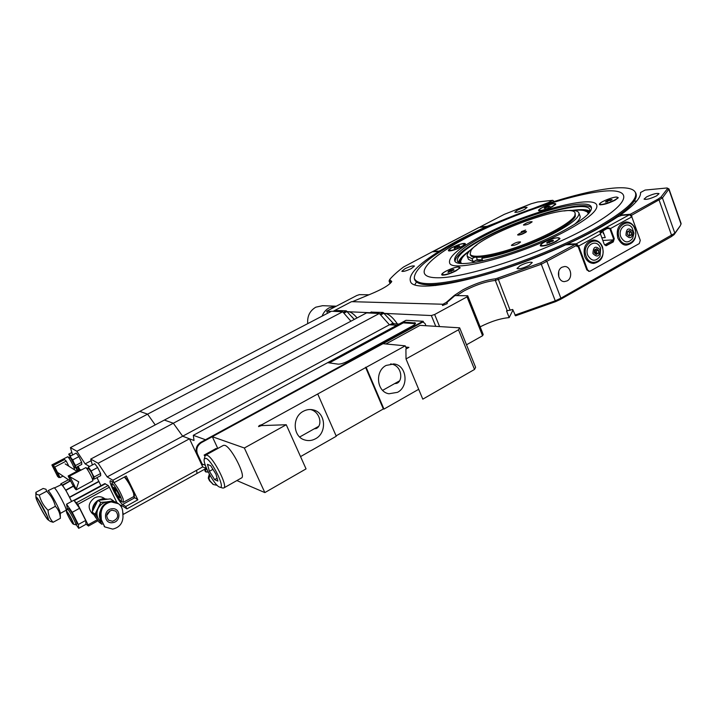 <?xml version="1.0" encoding="UTF-8"?>
<svg xmlns="http://www.w3.org/2000/svg" width="717" height="717" viewBox="0 0 717 717"><rect width="100%" height="100%" fill="white"/><g stroke="black" fill="none" stroke-linecap="round" stroke-linejoin="round"><path stroke-width="1.08" d="M335.906 306.186L322.578 305.693L315.794 307.19C309.816 310.766 307.127 316.251 307.718 323.636M322.067 316.143C323.555 312.352 325.984 309.547 329.354 307.736L336.273 306.204M334.615 311.088L333.611 311.044L351.545 301.66L442.344 304.223L442.523 305.505L447.247 303.658L447.05 302.386L454.919 295.574L467.726 295.762L483.213 334.543L482.568 335.744L467.027 296.865L467.726 295.762M442.344 304.223L442.81 305.388M435.757 326.343L431.347 315.552L384.33 313.383M369.963 312.72L347.422 311.68M431.347 315.552L434.654 314.494L439.584 326.585M466.507 344.787L482.568 335.744M434.654 314.494L467.027 296.865M96.983 477.647L100.954 485.705M205.358 468.846L123.306 514.376L122.741 512.063M122.849 514.071L123.306 514.376M121.567 507.286L121.012 505.046L126.9 508.873L125.735 506.498L122.598 504.481C119.004 502.563 108.025 481.277 110.346 480.722L114.03 482.658L112.856 480.256L189.485 438.786L202.705 466.901L126.9 508.873M197.032 473.462L196.592 470.289L197.032 473.462M133.389 496.764L137.861 499.803L126.264 476.025L114.03 482.658M137.861 499.803L125.735 506.498M98.157 463.272L90.736 459.077L164.354 420.063L173.317 423.236L182.665 436.214L107.174 476.904L98.157 463.272L173.317 423.236L164.354 420.063L366.602 312.89L379.338 313.481L173.317 423.236L182.665 436.214L189.485 438.786M107.174 476.904L112.856 480.256M92.332 464.992L90.736 459.077M91.167 460.681L85.135 463.89L89.526 466.48M76.889 451.262L70.418 447.614L139.761 411.388L147.594 414.157L155.213 424.912L147.594 414.157L139.761 411.388L331.442 311.241L342.681 311.77L76.889 451.262L85.135 463.89M72.569 454.999L70.418 447.614M71.843 452.508L68.68 454.166L71.252 455.689M68.68 454.166L70.078 456.469M78.108 466.328L79.901 469.743M114.801 498.306L111.897 492.409M48.191 490.786L48.317 490.885C50.683 492.346 60.667 511.015 60.255 513.193L60.371 518.31C60.183 513.596 58.516 509.59 55.379 506.301C53.936 500.52 51.032 495.492 46.668 491.226L45.996 489.254L43.145 488.474L35.886 492.328L36.486 494.318L39.327 495.142C40.735 500.905 43.638 505.951 48.03 510.271C48.272 515.066 49.966 519.063 53.103 522.272L50.333 521.384M48.003 490.661L54.214 487.739C56.894 489.353 67.765 510.163 66.009 510.307L60.264 513.426M54.465 487.945L61.545 484.54C64.458 487.659 67.792 493.305 71.548 501.488M60.694 484.62L61.268 483.975L62.558 485.526L70.257 480.999M36.442 497.213C39.193 499.157 50.916 521.949 48.102 519.852L47.878 519.682C45.467 517.835 35.545 499.22 35.94 497.266L36.442 497.213M47.483 518.902C44.938 516.939 34.595 496.998 36.558 497.831L36.845 498.001C39.068 499.534 48.89 518.086 47.967 519.018L47.483 518.902M38.637 500.26L47.089 515.953M60.371 518.31L53.103 522.272M46.668 491.226L39.327 495.142M55.379 506.301L48.03 510.271M70.132 480.91L62.334 485.068M62.424 485.176L65.839 490.401L73.313 486.305M73.206 486.09L65.731 490.096M65.856 490.303L71.637 501.443M98.91 481.304L69.594 497.105M69.71 497.338L99.027 481.528M354.297 319.406L351.814 316.699M357.084 317.927C353.266 313.428 350.084 311.384 347.53 311.805M396.609 323.914L397.173 323.609C392.405 316.851 388.13 313.454 384.366 313.419M415.394 323.636L403.304 322.865L329.327 362.901M411.979 326.244C414.507 324.828 415.672 323.752 415.493 323.035L402.927 321.96L327.642 362.668L338.128 364.146C340.539 364.218 343.837 363.178 348.023 361.045L411.979 326.244M403.304 322.865L402.927 321.96L405.974 320.311L423.164 321.27L421.569 322.139M202.705 466.901L205.698 468.192M342.681 311.77L350.909 321.198M379.338 313.481L389.421 324.765L182.665 436.214L194.02 440.498L193.312 435.3L327.642 362.668M389.421 324.765L396.842 325.249M193.312 435.3L205.483 439.745M423.559 322.211L423.164 321.27M211.3 452.042L210.968 451.325M76.074 489.711C74.326 488.716 67.981 476.482 69.119 476.294L78.762 481.851L76.074 489.711M76.378 489.792L92.789 480.856C93.353 479.556 87.429 468.398 85.78 467.654L69.119 476.294M92.798 480.802L93.398 477.325C92.627 474.403 91.176 471.652 89.016 469.088L88.917 469.035M69.191 476.249L68.151 475.98L70.329 480.336M71.951 483.572L74.451 487.757M68.151 475.98L80.098 469.635L81.182 469.877M91.184 470.952L92.457 474.08L89.535 469.151L88.227 468.73L88.325 467.117L91.184 470.952L97.646 467.502L100.604 473.516L100.667 475.667L94.259 479.108L93.264 478.105L93.99 478.158L94.259 479.108M100.604 473.516L94.16 476.966L93.99 478.158L92.457 474.08L94.16 476.966M88.325 467.117L94.769 463.693L97.646 467.502M54.806 467.063L60.103 477.612L59.081 477.325C58.364 474.26 56.392 470.325 53.166 465.53L64.548 459.552L66.242 461.049L54.806 467.063L53.166 465.53M52.036 465.261L52.224 464.912C53.721 465.683 59.825 477.441 58.785 477.558L57.423 475.98M74.003 469.483L74.299 469.232C74.819 468.093 69.173 457.428 67.703 456.774L51.983 464.849M74.308 469.187L74.891 465.916L70.687 458.1M70.284 457.15L70.123 456.29L71.216 458.172L70.284 457.15M68.814 466.202L66.242 461.049M60.103 477.612L63.015 476.07M75.563 465.521L75.437 466.668L72.74 459.848L71.216 458.172L75.563 465.521L81.657 462.295L78.852 456.63L72.74 459.848M70.123 456.29L76.208 453.081L78.852 456.63M74.765 466.597L75.742 467.583L81.801 464.365L81.657 462.295M75.742 467.583L74.819 466.65M368.905 294.786L359.396 294.642L356.734 295.538L326.692 311.196L331.137 311.411M326.692 311.196L327.579 313.266M371.2 312.128L383.066 312.451L393.015 323.062L394.072 323.752L399.028 324.066M335.825 310.506L346.275 310.802L354.216 319.45M124.695 476.877C128.164 480.686 131.211 485.974 133.846 492.731M113.707 482.46C117.292 486.628 120.447 492.167 123.181 499.059L123.216 502.187M121.352 498.898C119.443 492.973 112.21 481.618 111.825 483.894L112.318 486.547C115.482 494.13 118.529 499.175 121.46 501.676L121.352 498.898M116.575 490.616L115.105 491.423L118.188 496.711L119.273 496.119M115.105 491.423L113.716 487.39L115.419 488.644L118.538 493.968L119.918 498.01L118.188 496.711M115.598 491.154L113.878 487.506M79.533 469.94L77.75 466.516M79.004 470.218L77.239 466.785M76.083 467.403L78.01 470.746M75.527 467.385L77.508 471.006M314.243 428.811L316.143 428.551C322.82 425.844 320.356 411.728 310.416 409.515M315.534 438.75C327.212 432.835 325.724 412.544 313.383 409.936C309.95 409.084 306.607 409.532 303.345 411.28C291.882 416.927 292.796 436.743 304.635 439.942C308.346 441.089 311.985 440.686 315.534 438.75M394.879 383.47L395.139 383.541C403.375 383.783 403.133 365.204 390.577 363.94M397.505 392.333C409.219 386.445 406.629 365.168 394 363.958L386.149 365.428C374.588 371.083 376.685 392.011 388.946 393.767L397.505 392.333M217.798 448.466L212.331 436.716L244.363 448L286.253 424.742L261.517 425.593L258.55 426.615L259.231 425.548L262.189 424.536L405.213 345.836L383.066 343.694M405.213 345.836L406.422 348.758M366.154 367.328L383.962 409.084L418.683 389.304M365.545 367.247L383.335 408.959L383.962 409.084M336.103 435.855L383.335 408.959M262.189 424.536L262.646 425.557M259.231 425.548L259.554 426.274M286.253 424.742L306.051 468.891L264.851 492.588L244.363 448M300.54 456.604L336.273 436.25L317.721 393.974M236.87 480.569L264.851 492.588M405.723 347.064L408.923 347.378L405.921 349.036L406.01 358.93L458.495 329.784L474.52 369.452L475.613 367.337L459.66 327.83L420.037 325.357L385.925 343.972M458.495 329.784L459.66 327.83M406.01 358.93L422.797 399.154L474.52 369.452M397.209 382.161L397.46 382.753M219.357 486.986L219.787 487.148C226.133 489.541 212.053 460.206 205.913 458.306L204.273 458.97C202.463 463.137 214.32 485.167 219.357 486.986M222.575 487.999L223.758 487.981C228.356 486.583 213.191 456.926 206.971 455.187L205.662 455.143L205.053 456.102M223.758 487.981L241.477 477.961C246.325 476.411 231.304 446.924 224.842 445.347L223.48 445.347L205.662 455.143M217.09 478.221L214.607 479.61L217.896 481.089L215.942 474.125L210.681 465.7L207.446 464.338L209.418 471.284L212.949 469.321M214.607 479.61L209.418 471.284M656.557 195.884L659.031 193.671C656.897 192.936 652.748 194.011 646.564 196.906L644.063 199.138C646.169 199.882 650.337 198.797 656.557 195.884M529.164 265.362L532.283 262.521C530.329 261.651 526.296 262.682 520.175 265.604L517.02 268.454C518.956 269.332 523.007 268.301 529.164 265.362M567.156 280.894C573.152 277.945 570.992 266.079 564.53 266.536L561.994 267.226C556.007 270.112 558.077 281.942 564.494 281.593L567.156 280.894M558.758 276.861L558.731 271.447M524.566 209.445L527.112 207.401C525.597 206.926 522.343 207.858 517.351 210.189L514.788 212.25C516.285 212.725 519.547 211.793 524.566 209.445M411.343 268.561L414.453 266.043C413.064 265.496 409.9 266.392 404.962 268.732L401.825 271.268C403.205 271.815 406.378 270.909 411.343 268.561M447.067 302.538L446.153 302.511L454.399 295.377L462.886 289.811C475.12 283.538 486.099 279.863 495.814 278.77L540.752 262.843L575.393 244.327L576.558 245.429L541.344 264.232L495.339 280.437C486.081 281.449 475.622 284.954 463.962 290.941L456.675 295.592M604.646 244.981L613.671 239.98M602.836 240.455L613.68 239.854M576.307 245.196L577.92 246.056L576.979 246.567L576.558 245.429M416.407 282.086L414.928 284.595M434.305 284.783L435.551 285.509M575.393 244.327L565.731 244.829C493.538 278.16 412.463 295.287 410.402 281.109C408.484 274.396 417.984 264.51 438.912 251.443L439.243 252.276M680.173 225.972L674.123 234.593L671.237 236.691L560.586 299.321L555.567 301.66L515.541 315.821L512.709 309.493L506.543 310.909L509.178 317.613C500.52 318.366 490.84 321.449 480.139 326.853M446.153 302.511L442.963 304.241L443.348 305.182M514.905 315.104L555.308 300.808L560.882 298.2L674.849 233.213L680.308 225.721L681.114 223.561L668.988 188.974L662.418 197.937L631.543 215.306L631.704 216.561M657.973 199.147L660.913 197.13L667.393 188.786L667.079 187.971L645.094 190.068L640.532 192.523C641.07 197.677 634.312 205.196 620.259 215.1L630.36 214.249L657.973 199.147L659.156 200.177L671.65 235.543L671.237 236.691M509.178 317.613L512.942 310.067M391.303 282.283L389.071 281.055L389.654 279.549L391.769 281.512C389.492 284.99 382.394 289.211 370.483 294.158L352.379 301.687L442.963 304.241M438.912 251.443L432.279 251.784L403.59 266.975C397.657 271.447 393.041 275.597 389.752 279.406L389.654 279.549M485.31 227.432L486.243 227.352M504.311 214.338L480.13 226.913L487.112 226.321L548.532 202.517L552.762 200.303L537.723 201.97L531.36 203.691L504.311 214.338M487.112 226.321L487.327 226.859M554.089 201.369L552.762 200.303M548.747 203.081L548.532 202.517M594.402 252.877L595.71 252.133M623.432 212.08L623.629 212.608M603.499 232.81L603.23 233.518L603.893 233.867M602.809 230.91L605.256 237.596L601.859 237.793M636.768 201.011L634.115 201.271M600.344 233.33L603.051 231.591M623.566 212.752L624.041 211.327M620.447 215.629L620.259 215.1M613.913 239.845L609.8 228.58L607.102 228.553L600.048 232.514M631.265 215.817L631.946 216.435M631.543 215.306L630.36 214.249M595.334 253.693L595.191 249.561M667.124 187.988L668.988 188.974M438.419 251.47L441.287 249.982C453.458 242.624 467.654 235.23 483.867 227.8L484.8 226.859L479.153 227.379L432.647 251.766M438.275 251.093L432.907 251.416M440.426 251.524L439.118 251.954M435.004 284.748L435.909 285.474M623.261 212.976L623.467 211.784M564.351 230.247C583.665 219.563 592.654 211.838 591.328 207.07C588.128 196.619 523.267 214.867 484.092 235.938C463.469 246.917 453.673 255.1 454.686 260.504C455.725 270.927 522.827 253.164 564.351 230.247M591.534 208.038C585.502 199.012 522.774 217.009 484.692 237.479C465.539 247.67 455.671 255.557 455.098 261.158M481.331 236.135C459.068 247.965 448.483 256.803 449.568 262.655C450.599 273.885 522.998 254.768 567.801 230.005C588.549 218.506 598.202 210.206 596.759 205.089C593.219 193.832 523.428 213.514 481.331 236.135C459.068 247.965 448.483 256.803 449.568 262.655C450.599 273.885 522.998 254.768 567.801 230.005C588.549 218.506 598.202 210.206 596.759 205.089C593.219 193.832 523.428 213.514 481.331 236.135M532.032 221.938L532.068 221.714C529.415 221.652 526.574 222.691 523.535 224.842L523.491 225.066C526.153 225.138 528.994 224.089 532.032 221.938M520.461 242.185L520.506 241.916C517.719 241.772 514.716 242.866 511.499 245.196L511.445 245.465C514.241 245.608 517.253 244.515 520.461 242.185M525.633 230.067L521.277 231.654L525.633 230.067M526.412 231.77L526.457 231.528C523.742 231.421 520.82 232.487 517.692 234.719L517.647 234.97C520.372 235.077 523.293 234.011 526.412 231.77M574.917 215.36C572.13 222.028 547.86 235.812 521.125 245.599C494.372 255.449 471.911 258.927 470.101 254.105L470.988 250.52C480.238 234.513 571.799 201.136 575.133 213.03L574.917 215.36M575.177 213.155L575.303 216.4C572.533 223.095 548.272 236.888 521.528 246.666C494.784 256.498 472.324 259.957 470.495 255.118L470.442 254.965M482.407 259.895L477.038 259.724M461.372 263.318L460.906 262.61C459.92 259.93 462.815 256.041 469.581 250.959M573.439 210.457L574.147 210.386C582.168 209.633 586.784 210.502 587.985 212.994L588.173 214.025M588.039 213.155L588.307 213.89M482.577 260.325L475.9 260.334M544.015 206.756L541.953 207.76C539.041 209.328 537.983 210.35 538.772 210.807C541.658 211.013 546.193 209.642 552.386 206.684L555.765 204.22C555.908 203.189 553.703 203.368 549.159 204.766M454.228 246.496L452.293 247.446C448.994 249.22 447.784 250.367 448.636 250.878C451.289 251.102 455.591 249.776 461.542 246.917L465.414 244.094C465.503 243 463.146 243.251 458.333 244.847M614.953 200.267L618.269 197.775C616.844 196.207 611.682 197.453 602.773 201.513C599.797 203.153 598.776 204.22 599.69 204.73C603.087 205.008 608.168 203.52 614.953 200.267M556.177 241.512L560.004 238.591C558.713 236.735 553.443 237.936 544.185 242.194C540.743 244.121 539.569 245.393 540.672 246.012C544.131 246.37 549.294 244.864 556.177 241.512M455.949 270.901L460.171 267.728C459.131 266.088 454.399 267.217 445.992 271.116C442.317 273.141 441 274.459 442.048 275.068C444.997 275.373 449.631 273.984 455.949 270.901M414.453 279.03L414.525 279.379C417.527 287.293 438.114 286.54 476.276 277.138C513.193 267.45 560.909 248.647 593.784 230.686C625.457 212.841 639.439 200.276 635.71 192.972L635.289 192.255M463.146 238.582C430.469 255.772 414.184 269.018 414.292 278.304C417.294 286.164 437.836 285.384 475.927 275.973C512.78 266.276 560.407 247.499 593.246 229.574C624.874 211.784 638.838 199.254 635.137 191.995C625.842 176.516 524.154 206.003 463.146 238.582M467.834 237.094C427.027 258.219 409.712 277.954 438.186 277.775C465.871 278.026 539.309 254.078 585.592 228.741C632.197 203.422 634.805 187.173 600.658 191.502C567.084 195.463 508.389 215.934 467.834 237.094M459.507 263.103L457.383 261.257C456.37 256.005 465.853 248.055 485.803 237.408C523.786 216.937 586.676 199.326 589.768 209.516L589.464 212.573M458.405 262.485C459.086 259.312 463.065 255.207 470.352 250.161M572.3 210.386C581.317 209.113 587.178 209.427 589.885 211.336M476.447 257.349L477.325 259.572L473.229 261.75L472.01 258.676L467.305 256.435C466.408 253.854 469.572 250.027 476.796 244.963M473.229 261.75L468.443 259.294M563.858 210.968C572.614 209.776 577.615 210.395 578.852 212.824C579.919 216.776 572.524 223.13 556.643 231.887C534.488 243.959 499.83 256.103 481.779 258.299L484.567 256.811M578.906 212.967L579.999 215.925C580.752 217.86 578.942 220.666 574.559 224.349M474.771 257.215L472.01 258.676M482.801 260.889L481.779 258.299M459.624 263.121C459.346 261.158 460.888 258.622 464.249 255.485M580.6 210.153C585.323 210.162 588.254 210.995 589.392 212.662M583.862 210.511L589.356 212.707M459.678 263.13L462.16 257.905M448.34 272.299L448.17 271.662L450.778 270.282L453.502 269.556L453.673 270.157M448.161 272.308L453.96 269.888L453.583 269.431C449.819 270.345 447.955 271.295 448 272.308L448.161 272.308M442.703 275.176L442.371 274.333L443.635 274.719C447.838 274.835 460.601 268.938 459.4 267.423L458.073 267.047C453.771 266.993 441.215 272.81 442.371 274.333M448.43 272.29L448.17 271.662M451.253 271.456L450.778 270.282M459.758 268.31L459.418 267.459M525.695 232.433L518.803 235.113M547.394 243.188L546.874 242.812L549.034 241.45L552.26 240.419L553.354 240.742C553.587 239.926 552.126 240.132 548.962 241.369C546.892 242.355 546.246 242.964 547.026 243.188L553.363 240.751M541.335 246.101L540.994 245.214C542.482 246.182 546.515 245.322 553.094 242.633C557.261 240.706 559.305 239.236 559.206 238.223C557.683 237.264 553.649 238.125 547.116 240.804C542.948 242.722 540.914 244.192 540.994 245.214M549.509 242.704L549.034 241.45M552.61 241.333L552.26 240.419M559.565 239.182L559.215 238.25M606.026 202.122L607.039 200.894L610.176 199.72L611.735 199.98M612.04 199.532C609.575 199.55 607.389 200.366 605.498 201.97L612.04 199.532M600.057 203.995L600.066 204.022C600.443 206.281 618.771 199.425 617.498 197.498L617.498 197.498C617.05 195.266 598.973 202.024 600.057 203.995M607.398 201.88L607.039 200.894M610.534 200.706L610.176 199.72M544.302 208.333L547.949 206.29L549.769 206.344M547.958 206.191C545.081 207.231 543.871 207.957 544.337 208.36L549.984 206.173L547.958 206.191M544.741 209.525C551.023 207.356 554.465 205.519 555.048 204.022C554.608 203.467 552.726 203.691 549.401 204.686C543.154 206.855 539.74 208.683 539.148 210.18C539.569 210.735 541.434 210.511 544.741 209.525M548.29 207.204L547.949 206.29M545.44 208.217L545.153 207.464M454.551 247.544L454.13 248.351L459.696 246.101C459.337 245.483 457.625 245.967 454.551 247.544M454.246 248.36L457.321 246.343L459.516 245.868L459.436 246.343M462.958 245.743L464.697 243.879C461.972 243.332 457.321 244.82 450.769 248.351L448.985 250.242C451.71 250.789 456.37 249.292 462.958 245.743M454.937 248.27L454.659 247.589M457.706 247.311L457.321 246.343M631.82 216.857L629.463 214.742L621.549 215.405L617.866 216.74C605.327 225.102 589.257 233.867 569.648 243.027L568.258 244.085L576.325 243.807L578.664 246.021L587.555 269.87L589.41 271.322L590.252 271.089L639.295 243.565L640.272 240.338L631.82 216.857L610.552 228.526L606.994 227.477L607.102 228.553M609.791 228.58L610.552 228.526L614.272 238.671L613.277 241.934L606.125 245.698L604.225 244.237L600.487 234.047L578.664 246.021M610.642 228.75L609.88 228.795L613.501 238.716L612.506 241.979L605.757 245.671M606.994 227.477L600.577 230.991L599.914 231.824L600.487 234.047M600.577 230.991L600.694 232.066M589.051 271.286L586.811 269.888L587.555 269.87M577.92 246.056L586.811 269.888M576.092 244.981L576.755 244.954M600.048 256.39C595.612 261.839 591.516 261.454 587.77 255.252C584.05 246.316 595.37 238.304 599.842 246.639L600.622 248.27L600.048 256.39M599.977 249.65C599.681 256.498 597.333 257.806 592.923 253.558C593.228 246.702 595.576 245.393 599.977 249.65M594.536 249.919L594.312 252.796L596.221 254.472L598.363 253.28L598.596 250.412L596.687 248.736L594.536 249.919M595.513 253.854L596.392 253.361L596.625 250.502L595.415 249.435M596.625 250.502L598.596 250.412M596.392 253.361L598.363 253.28M632.573 238.51C628.217 243.466 624.301 242.946 620.832 236.933C617.391 228.517 627.465 220.531 632.17 227.872L633.962 233.186L632.573 238.51M632.833 231.421C632.537 238.187 630.243 239.451 625.968 235.23C626.273 228.454 628.558 227.19 632.833 231.421M627.545 231.645L627.312 234.486L629.176 236.153L631.256 234.997L631.489 232.165L629.634 230.489L627.545 231.645M628.486 235.535L629.239 235.113L629.463 232.299L628.289 231.232M629.463 232.299L631.489 232.165M629.239 235.113L631.256 234.997M205.86 466.749L204.829 470.791L205.68 471.84M206.442 468.183L205.465 471.078M425.952 325.733L425.1 323.618L423.245 322.157L422.071 322.408L201.387 442.649C197.148 445.517 195.858 449.326 197.516 454.067L202.221 464.141L205.277 465.154M204.686 464.903L205.447 465.656M202.221 464.141L201.558 463.845L202.23 464.482M201.558 463.845L196.825 453.78C195.212 449.048 196.494 445.248 200.679 442.362L421.067 322.336L423.182 322.157M205.662 471.499L208.378 472.342M209.929 475.237L208.898 478.427L210.144 481.071L213.406 484.531L217.206 485.364M209.31 474.125L208.28 478.131L209.525 480.784L213.281 484.468M216.391 449.236L216.247 448.421L204.121 455.089L205.035 456.155M215.808 449.568L215.656 448.743M107.344 499.122L102.755 498.673L98.005 500.367M98.803 500.224L103.015 498.844L107.102 499.14M99.233 500.152L103.149 498.933L106.95 499.157M109.36 501.721L100.819 502.393L97.879 500.385L92.135 512.063L99.063 522.155L102.011 524.36L98.758 519.458L101.106 521.868M100.559 518.077L100.344 514.071M100.783 509.841C98.955 513.56 98.955 517.145 100.783 520.596M97.879 500.385L110.472 498.871L113.51 500.851L107.425 501.783C103.275 502.429 100.183 504.651 98.157 508.452C96.401 512.368 96.598 516.034 98.758 519.458L95.029 514.188L92.135 512.063M100.819 502.393L95.029 514.188M96.275 518.248L93.389 513.999M92.816 510.414C92.941 506.82 94.429 503.827 97.261 501.443M96.293 518.274L93.192 513.704M92.69 510.71C92.708 506.802 94.303 503.603 97.458 501.093M97.817 500.484C94.044 503.173 92.26 506.758 92.475 511.23M92.825 513.13L96.06 518.104M97.01 512.449L96.67 511.32M109.674 511.445L107.29 514.725M101.33 519.744L104.816 526.923L112.677 529.101C119.183 527.595 122.625 523.553 122.992 516.984L122.697 511.454C122.428 508.21 121.03 505.628 118.502 503.728L111.216 501.909C104.673 503.361 101.276 507.448 101.025 514.179L101.33 519.744L100.622 519.233L104.879 526.968M111.87 508.774C120.761 507.34 121.531 521.842 112.614 522.657C103.687 524.154 102.898 509.545 111.87 508.774M112.533 521.268L108.581 520.201C105.399 515.684 106.528 512.332 111.942 510.163L115.76 511.14C119.085 515.64 118.009 519.009 112.533 521.268M117.785 503.253C111.027 497.948 99.448 504.795 100.317 513.668L101.025 514.179M100.622 519.233L100.317 513.668M106.761 515.048L109.809 510.863M92.905 514.026L92.242 513.542C87.51 507.941 88.245 502.734 94.429 497.921C97.96 496.182 101.258 496.334 104.332 498.396L104.664 498.611M95.576 513.255L97.154 515.604M67.165 509.142L67.586 509.16C69.54 510.432 76.988 524.683 75.769 524.799L75.626 524.799M75.769 524.799L76.925 524.163C78.144 524.037 70.705 509.805 68.751 508.532L67.237 509.034M66.798 511.445C68.465 512.574 74.756 524.754 73.367 524.163L73.143 524.037C71.601 522.953 65.892 512.153 66.457 511.4L66.798 511.445M72.587 521.402L68.339 513.56M72.901 523.553C71.404 522.505 65.892 511.947 66.78 511.83L67.04 511.929C68.5 512.906 74.075 523.571 73.179 523.661L72.901 523.553M76.127 524.602L78.709 528.33L78.359 524.477L85.681 520.452L79.587 508.29L73.878 500.233L66.564 504.185L67.398 508.945M78.359 524.477L72.238 512.305L79.587 508.29M78.709 528.33L85.959 524.333L85.681 520.452M71.494 519.054L72.408 520.999M70.813 517.737L71.27 519.18M72.238 512.305L66.564 504.185M85.932 524.046L88.478 526.018L88.066 524.835L77.803 504.347L74.308 500.833M116.979 502.742L109.343 487.219L108.213 485.508L104.763 483.634L73.932 500.314M134.626 497.849L122.598 504.481M414.91 323.564L414.525 322.641M70.266 477.262L76.459 489.657M57.745 476.635L51.911 465.001M379.92 314.127L383.066 312.451M384.106 313.123L380.664 314.96M371.558 311.94L369.515 313.024M347.207 311.438L343.909 313.177M343.237 312.406L346.275 310.802M336.13 310.353L334.176 311.375M394.072 323.752L391.894 324.926M389.806 324.792L393.015 323.062M123.548 502.187L133.918 496.478L133.604 493.332C131.086 486.771 128.02 481.34 124.391 477.038M497.939 278.295L510.137 310.309M507.286 310.873L495.339 280.437L495.814 278.77M540.752 262.843L555.567 301.66M545.807 260.504L546.972 261.633L560.882 298.2L560.586 299.321M660.913 197.13L662.418 197.937L674.849 233.213L674.123 234.593M389.923 279.791L389.43 281.207L390.317 283.349M681.06 224.161L668.916 189.512L667.393 188.786M441.287 249.982L441.609 250.789M433.095 251.362L479.35 227.316M484.083 228.347L483.867 227.8M568.742 244.21L568.913 244.658M606.887 245.474L606.125 245.519M613.277 241.934L612.506 241.979M614.272 238.671L613.501 238.716M629.463 214.742L576.325 243.807M586.103 256.175C590.467 269.072 607.272 259.635 602.217 247.248C597.978 234.36 580.994 243.646 586.103 256.175M619.21 237.829C623.44 250.592 639.788 241.405 634.886 229.135C630.79 216.373 614.254 225.416 619.21 237.829M205.734 469.474L205.089 469.178M197.516 454.067L196.825 453.78M201.387 442.649L200.679 442.362M422.071 322.408L421.067 322.336M209.167 476.823L208.548 476.527M208.898 478.427L208.28 478.131M210.144 481.071L209.525 480.784M74.174 500.654L105.381 483.769M76.692 502.599L108.213 485.508M77.803 504.347L109.343 487.219M88.066 524.835L97.315 519.726M66.089 509.527L67.353 508.846M60.802 483.841L68.447 479.763M48.102 519.852L50.531 521.528M35.94 497.266L35.859 493.018M70.831 481.385L58.274 472.844M76.916 471.329L65.166 463.899M88.944 469.043L85.726 467.618M70.714 458.109L67.658 456.747M57.584 476.384L51.929 465.109M371.352 311.985L369.389 313.015M335.95 310.389L334.077 311.366M124.731 476.859C128.209 480.748 131.256 486.063 133.891 492.812C134.572 495.85 134.581 497.078 133.918 496.478M111.825 483.894L112.372 482.066M121.46 501.676L123.288 502.214M312.702 409.774L313.383 409.936M393.516 363.895L394 363.958M219.787 487.148L222.763 488.053M204.273 458.97L205.089 455.958M399.226 381.023L382.645 390.353M318.285 426.543L299.688 436.994M390.102 283.547L389.071 281.055M485.113 226.922L485.427 227.728M470.101 254.105L470.495 255.118M460.906 262.61L461.148 263.211M414.292 278.304L414.525 279.379M467.305 256.435L468.506 259.455M600.371 204.856L600.066 204.022M555.325 204.766L555.048 204.022M539.426 210.915L539.148 210.18M465.001 244.64L464.697 243.879M449.272 250.977L448.985 250.242M568.258 244.085L568.473 244.685M588.666 271.331L589.41 271.322M593.748 263.408C601.518 261.606 604.44 256.13 602.513 246.962C600.622 242.409 597.539 240.096 593.246 240.025C585.619 241.979 582.787 247.473 584.74 256.507C586.596 260.943 589.598 263.247 593.748 263.408M626.828 245.035C634.267 243.171 637.046 237.784 635.172 228.866C633.299 224.26 630.216 221.965 625.95 221.965C618.646 223.964 615.939 229.368 617.839 238.161C620.644 243.323 623.647 245.617 626.828 245.035M202.803 464.741L202.149 464.446M206.236 472.091L205.591 471.795M213.406 484.531L212.797 484.235M100.64 521.51L101.097 521.851M104.189 526.448L104.816 526.923M92.242 513.542L93.219 514.259M73.367 524.163L75.67 524.808M66.457 511.4L67.174 509.115M88.478 526.018L98.041 520.739"/></g></svg>
